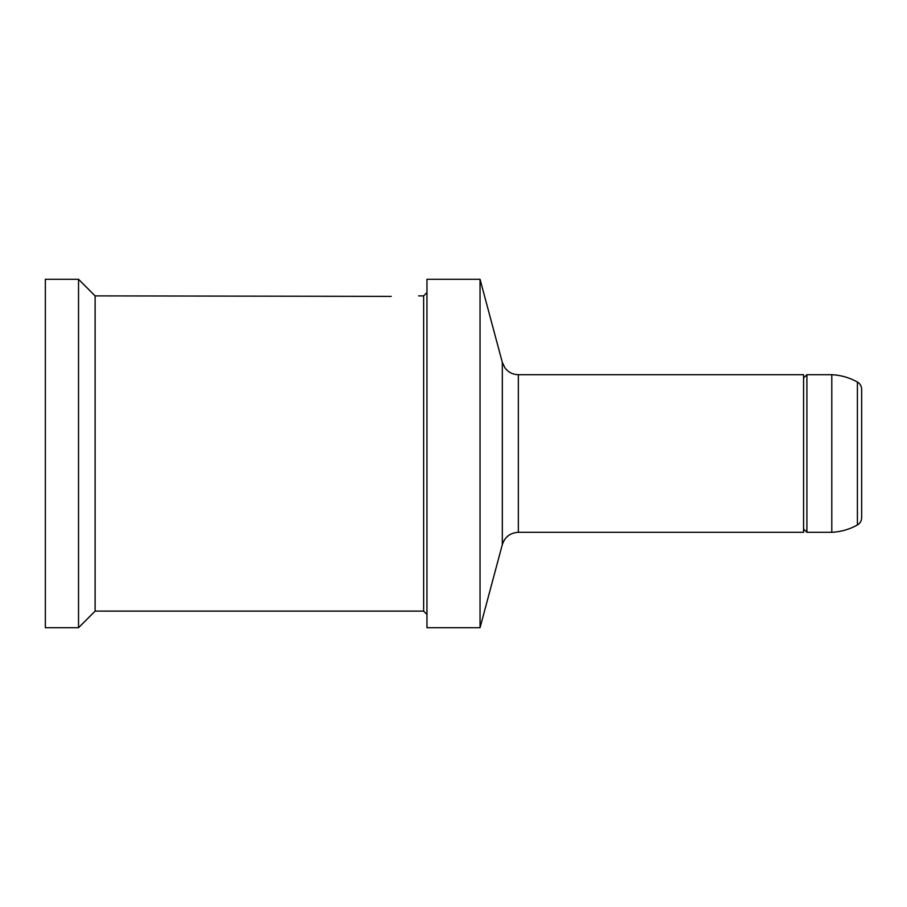 <?xml version="1.0" encoding="UTF-8"?>
<svg xmlns="http://www.w3.org/2000/svg" width="907" height="907" viewBox="0 0 907 907"><rect width="100%" height="100%" fill="white"/><g stroke="black" fill="none" stroke-linecap="round" stroke-linejoin="round"><path stroke-width="1.36" d="M803.579 398.751L803.579 532.307L518.339 532.307L518.339 374.693L803.579 374.693L803.579 398.751M857.41 382.017L857.41 524.972C860.131 523.328 861.537 520.913 861.65 517.738L861.65 389.296C861.537 386.087 860.131 383.672 857.41 382.017C849.44 377.595 840.891 375.147 831.787 374.693L806.901 374.693L803.579 378.004M857.41 524.972C849.44 529.405 840.891 531.842 831.787 532.307L831.787 374.693M480.041 279.288L480.041 627.712L426.959 627.712L426.959 279.288L480.041 279.288L502.319 362.392L502.319 544.608C504.882 536.899 510.233 532.806 518.339 532.307M45.35 578.813L45.35 279.288L78.535 279.288L78.535 627.712L45.35 627.712L45.35 578.813M418.66 295.886L423.637 295.886L423.637 611.114L95.122 611.114L95.122 295.886L391.257 296.385M831.787 532.307L806.901 532.307L806.901 374.693M95.122 295.886L78.535 279.288M423.637 611.114L426.959 614.436M502.319 544.608L480.041 627.712M95.122 611.114L78.535 627.712M502.319 362.392L504.984 367.936C508.362 372.312 512.818 374.557 518.339 374.693M806.901 532.307L803.579 528.985M423.637 295.886L426.959 292.564"/></g></svg>

